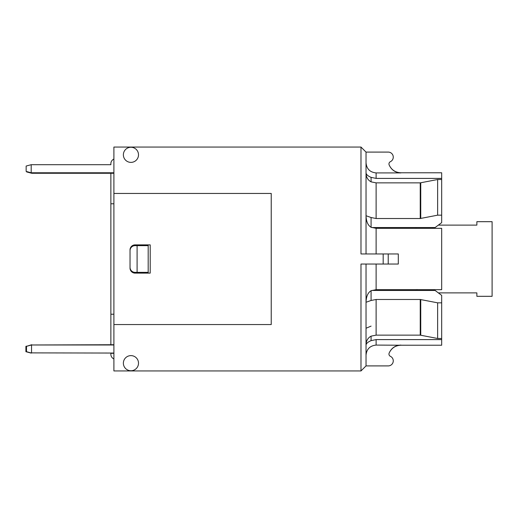 <?xml version="1.0" encoding="UTF-8"?>
<svg xmlns="http://www.w3.org/2000/svg" width="518" height="518" viewBox="0 0 518 518"><rect width="100%" height="100%" fill="white"/><g stroke="black" fill="none" stroke-linecap="round" stroke-linejoin="round"><path stroke-width="0.78" d="M433.093 289.672L435.12 290.462L441.673 295.364L438.345 292.884L476.871 292.884L476.871 296.315L492.1 296.315L492.1 221.685L476.871 221.685L476.871 225.116L438.345 225.116M113.895 353.049L30.944 352.887M31.702 344.982L113.895 344.729M113.895 353.302L110.871 353.302L110.871 354.306A5.044 5.044 0 0 0 113.895 358.929M31.546 344.982L26.502 346.328L26.502 351.696L31.546 353.049L31.546 344.982L113.895 344.982M110.871 344.982L110.871 314.219L113.895 314.219M113.895 173.271L31.702 173.271L31.702 172.772M110.871 163.694L110.871 164.698L110.871 163.694A5.044 5.044 0 0 1 113.895 159.071M110.871 172.772L110.871 203.781L113.895 203.781M31.197 164.698L26.153 166.051L26.153 171.419L31.197 172.772L31.197 164.698L110.871 164.698M113.895 172.772L31.197 172.772M26.658 171.555L26.658 171.924L31.702 173.271M26.658 346.128L25.9 346.328L25.9 351.696L30.944 353.049M31.702 344.729L26.658 346.289M397.053 345.687L400.893 345.085C395.402 345.344 391.504 347.973 389.199 352.959L389.147 353.088A2.519 2.519 0 0 0 390.397 356.313A5.044 5.044 0 0 1 388.222 365.909L366.032 365.909L366.032 264.044M392.612 348.187L394.004 347.131M389.147 353.088C391.453 348.109 395.344 345.487 400.828 345.228L376.12 345.085L376.12 339.594L371.076 340.637C367.942 341.971 366.258 343.447 366.032 345.053C366.084 340.967 367.767 337.995 371.076 336.137L376.12 335.14L420.234 335.14L437.639 338.487L441.673 338.487L441.673 345.228L400.893 345.228M395.208 171.562L393.816 170.746M389.199 165.041C391.504 170.034 395.402 172.656 400.893 172.915L400.828 172.772C395.344 172.513 391.453 169.891 389.147 164.912L389.199 165.041M366.032 365.909L360.988 370.946L360.988 264.044L398.303 264.044L388.222 264.044L388.222 253.956L360.988 253.956L360.988 147.054L366.032 152.091L388.222 152.091A5.044 5.044 0 0 1 390.397 161.687A2.519 2.519 0 0 0 389.147 164.912M398.303 253.956L388.222 253.956L398.303 253.956L398.303 264.044M400.893 172.915L376.12 172.915C369.994 172.306 366.634 168.939 366.032 162.814M366.032 355.186C366.634 349.061 369.994 345.694 376.12 345.085M366.032 253.956L366.032 152.091M400.893 172.772L441.673 172.772L441.673 178.406L376.12 178.406L376.12 172.915M441.673 178.406L441.673 179.513L437.639 179.513L420.234 182.86L376.12 182.86L371.076 181.863C367.767 180.005 366.084 177.033 366.032 172.947C366.258 174.553 367.942 176.029 371.076 177.363L376.12 178.406M376.12 253.956L376.12 228.328L441.673 228.328L441.673 289.672L376.12 289.672L376.12 264.044M441.673 295.364L441.673 302.829L437.639 302.829L420.234 299.482L376.12 299.482L371.076 300.479L366.032 302.266C366.258 296.413 367.942 292.566 371.076 290.715L376.12 289.672M376.12 228.328L371.076 227.285C367.942 225.434 366.258 221.587 366.032 215.734L371.076 217.521L376.12 218.518L420.234 218.518L437.639 215.171L441.673 215.171L441.673 222.636L435.12 227.538L432.109 228.328M371.076 326.12L366.032 328.244M371.691 290.462L415.067 290.462L417.048 289.536M416.938 228.328L415.067 227.538L371.691 227.538M435.12 290.462L415.067 290.462M415.067 227.538L435.12 227.538M441.673 339.594L376.12 339.594M415.598 290.436L415.598 289.672M415.598 228.328L415.598 227.557M441.673 338.487L441.673 302.829M437.639 338.487L437.639 302.829M437.639 215.171L437.639 179.513M441.673 215.171L441.673 179.513M123.375 154.817A7.563 7.563 0 0 1 134.719 148.265A7.563 7.563 0 0 1 134.719 161.37A7.563 7.563 0 0 1 123.375 154.817M123.375 363.183A7.563 7.563 0 0 1 134.719 356.63A7.563 7.563 0 0 1 134.719 369.735A7.563 7.563 0 0 1 123.375 363.183M135.075 273.122A5.044 5.044 0 0 1 130.031 268.078L130.031 249.922A5.044 5.044 0 0 1 135.075 244.878L150.201 244.878L150.201 273.122L135.075 273.122M360.988 147.054L113.895 147.054L113.895 370.946L360.988 370.946M113.895 324.553L271.231 324.553L271.231 193.447L113.895 193.447M110.871 203.781L110.871 314.219M130.031 267.32A5.044 5.044 0 0 0 135.075 272.364L148.187 272.364L148.187 273.122M148.187 244.878L148.187 245.636L137.095 245.636L137.095 272.364M137.095 245.636L135.075 245.636A5.044 5.044 0 0 0 130.031 250.68M148.187 245.636L148.187 272.364M383.178 264.044L383.178 253.956M371.076 181.863L371.076 177.363M371.076 336.137L371.076 340.637M371.076 290.715L371.076 300.479M371.076 227.285L371.076 217.521M420.745 335.185L420.745 299.534M420.234 335.14L420.234 299.482M376.12 335.14L376.12 299.482M376.12 218.518L376.12 182.86M420.234 218.518L420.234 182.86M420.745 218.466L420.745 182.815"/></g></svg>
